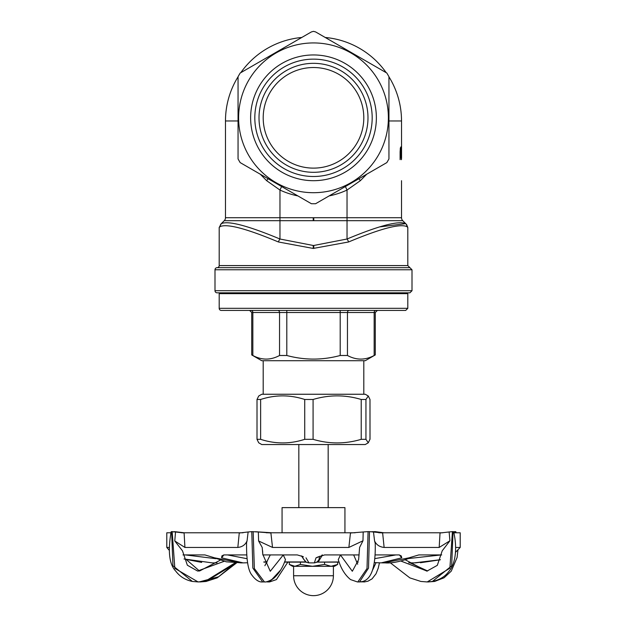 <?xml version="1.0" encoding="UTF-8"?>
<svg xmlns="http://www.w3.org/2000/svg" width="627" height="627" viewBox="0 0 627 627"><rect width="100%" height="100%" fill="white"/><g stroke="black" fill="none" stroke-linecap="round" stroke-linejoin="round"><path stroke-width="0.94" d="M313.5 172.307A54.486 54.486 0 0 1 266.31 90.578A54.486 54.486 0 0 1 360.69 90.578A54.486 54.486 0 0 1 313.5 172.307M313.5 176.5A58.679 58.679 0 0 1 262.682 88.478A58.679 58.679 0 0 1 364.318 88.478A58.679 58.679 0 0 1 313.5 176.5M363.801 117.821A50.301 50.301 0 0 0 288.349 74.26A50.301 50.301 0 0 0 288.349 161.382A50.301 50.301 0 0 0 363.801 117.821M401.562 147.079L401.562 154.124M401.562 158.2L401.523 120.964A83.83 83.83 0 0 0 388.944 76.807L388.944 158.96L386.851 162.589L315.593 203.728L311.407 203.728L240.149 162.589L238.056 158.96L238.056 76.682L240.149 73.053L311.407 31.914L313.5 31.35L315.593 31.914L386.851 73.053L388.944 76.682M401.562 150.221L401.523 158.2M400.982 146.812L400.379 147.972L400.104 151.805L400.104 159.65L400.982 148.238L401.452 159.65L401.366 147.972L400.982 146.812L400.379 147.972M400.104 159.65L400.332 147.972M401.327 159.65L400.935 148.238M401.562 158.357L401.562 153.921M401.523 153.474L401.523 154.124M401.523 152.079L401.523 150.221M407.809 227.491L407.809 265.574L219.191 265.574L219.191 227.491L220.116 226.606C227.037 223.494 246.474 228.62 278.412 241.975L313.202 248.441L348.588 241.975C380.534 228.62 399.963 223.502 406.884 226.606L407.809 227.491L406.578 224.521L402.746 220.688A4.193 4.193 0 0 1 401.523 217.726L401.523 180.694M219.191 265.574A2.093 2.093 0 0 1 217.099 267.666L409.901 267.666L407.809 265.574M409.901 267.666L412.002 269.759L214.998 269.759A2.093 2.093 0 0 1 217.099 267.666M217.099 292.817L409.901 292.817L412.002 290.716L214.998 290.716A2.093 2.093 0 0 0 217.099 292.817M221.284 310.42L405.716 310.42L407.809 308.319L219.191 308.319A2.093 2.093 0 0 0 221.284 310.42M375.973 310.42L377.376 310.42L375.973 310.42A2.093 1.818 90 0 0 374.154 312.512L375.283 312.512L377.376 310.42M407.809 308.319L407.809 293.655L219.191 293.655L219.191 308.319M252.846 355.493L252.846 312.512L251.717 312.512L251.717 354.929L252.846 355.493C261.741 360.282 270.645 360.282 279.54 355.493L286.798 355.493C304.597 360.282 322.403 360.282 340.202 355.493L347.46 355.493C356.355 360.282 365.259 360.282 374.154 355.493L375.283 354.929L375.283 312.512M329.144 195.906A79.637 79.637 0 0 0 347.029 190.052L360.337 180.694L366.709 174.22M260.307 174.228L266.663 180.694L279.971 190.052A79.637 79.637 0 0 0 297.856 195.906M380.252 226.825L405.7 223.643L402.746 220.688A4.193 4.193 0 0 1 401.523 217.726L347.029 217.726L347.029 190.052L345.391 186.525M281.609 186.525L279.971 190.052L279.971 239.012C247.884 225.657 228.33 220.532 221.3 223.643L219.191 227.483M386.851 73.053L386.224 72.693A83.83 83.83 0 0 0 325.233 37.471L315.593 31.914M368.284 442.795L365.251 444.543L261.749 444.543L258.716 442.795L257.007 439.323L260.636 439.323C275.339 444.112 290.035 444.112 304.73 439.323L313.085 439.323C329.136 444.112 345.179 444.112 361.223 439.323L365.949 439.323L368.284 442.795L370.016 439.166L369.993 399.477L368.284 395.998L365.949 399.477L361.223 399.477C345.179 394.681 329.136 394.681 313.085 399.477L304.73 399.477C290.035 394.681 275.339 394.681 260.636 399.477L257.007 399.477L258.716 395.998L261.749 394.25L365.251 394.25L368.284 395.998M257.007 439.323L257.007 399.477M251.717 354.929L261.749 360.713L365.251 360.713L375.283 354.929M278.412 241.975A4.193 1.466 -68.2 0 1 279.971 239.012L313.218 245.478L313.202 248.441M220.116 226.606A4.193 4.107 -135 0 1 221.3 223.643L224.254 220.688L402.746 220.688M313.5 42.934A74.887 74.887 0 0 0 248.645 155.261A74.887 74.887 0 0 0 378.355 155.261A74.887 74.887 0 0 0 313.5 42.934M238.056 76.682L238.056 76.807A83.83 83.83 0 0 0 225.477 120.964L225.477 217.726A4.193 4.193 0 0 1 224.254 220.688A4.193 4.193 0 0 0 225.477 217.726A4.193 4.193 0 0 1 224.254 220.688M311.407 31.914L301.767 37.471A83.83 83.83 0 0 0 240.776 72.693L240.149 73.053M348.588 241.975A4.193 1.466 -111.8 0 0 347.029 239.012L313.782 245.478L313.798 248.441M406.884 226.606A4.193 4.107 -45 0 0 405.7 223.643C398.67 220.532 379.116 225.657 347.029 239.012L347.029 217.726L225.477 217.726M313.5 180.694A62.872 62.872 0 0 0 367.947 86.385A62.872 62.872 0 0 0 259.053 86.385A62.872 62.872 0 0 0 313.5 180.694M306.031 562.121L284.478 562.121L306.031 562.121M267.047 562.121L263.842 562.121L267.047 562.121M358.197 562.121L356.598 562.121M339.152 562.121L316.988 562.121M441.729 554.919L418.82 554.919L408.984 557.826L383.92 562.881M408.984 557.826L409.987 557.544M358.229 561.941L356.512 561.941M316.439 562.121L339.089 561.941M301.43 555.867L305.623 561.941L284.548 561.941M263.802 561.941L267.141 561.941M321.573 555.451A4.193 3.174 -176.6 0 1 322.231 555.397L322.262 554.84M318.25 561.941L322.231 555.397M324.567 554.919L316.024 557.826L314.354 562.881M316.024 557.826L318.735 556.658M221.582 557.834L243.166 562.889L247.547 562.764M223.839 554.919L221.895 555.883L221.59 557.826L223.847 554.919L246.67 554.919M201.706 562.411L184.001 558.963L212.412 562.905L216.989 562.85L213.204 562.905M240.823 562.881L242.43 562.889M442.834 532.778L378.786 532.778L442.834 532.778M243.08 532.778L181.524 532.778L243.08 532.778M182.966 554.919L204.888 554.919M262.815 554.919L297.269 554.919L303.374 556.729M324.574 554.919L359.122 554.919M375.118 554.919L399.148 554.919L401.28 555.961L401.774 557.826L399.399 554.926M213.65 557.544L204.896 554.919M240.525 562.881L214.638 557.834M308.946 562.881L306.007 557.834M381.091 562.889L374.335 562.568L381.091 562.889L401.774 557.834M414.055 562.889L408.749 562.811L414.055 562.889L440.444 559.715M386.561 562.881L390.339 562.858M384.437 562.889L383.826 562.889M420.427 562.74L440.428 559.762L415.223 562.889M350.462 532.997L348.871 547.449L272.533 547.449L258.583 540.96L262.204 547.449L262.776 554.315L262.611 550.812M247.069 540.78L248.135 531.97L239.255 533.005L237.837 547.449C242.398 546.916 245.478 544.691 247.069 540.78L246.576 542.755C246.364 558.367 247.853 568.752 251.027 573.893C255.009 579.677 258.88 582.358 262.65 581.934L252.853 568.078L251.772 531.633L258.348 531.994L258.598 540.96M237.837 547.449L184.926 547.449L184.111 532.989L175.529 531.994L174.768 540.96L184.926 547.449M224.051 561.353L197.56 571.025L187.355 565.217L182.481 550.812L174.761 540.96M169.047 547.449L166.798 547.449L169.078 550.098M453.877 532.778L460.202 532.778L460.202 547.449L455.704 547.449M400.974 561.094L427.034 571.072L437.309 565.342L442.215 550.804L449.92 540.78L449.128 531.97L440.029 533.005L439.182 547.449L449.92 540.78M439.182 547.449L384.139 547.449C379.539 546.94 376.349 544.777 374.578 540.96L375.228 543.35C375.926 573.086 368.645 581.731 359.553 581.934L368.519 568.101L369.507 531.633L373.48 531.994L374.585 540.96M348.871 547.449L362.986 540.78L359.608 547.449L358.636 559.574M344.936 532.778L344.936 507.627L282.064 507.627L282.064 532.778M271.844 532.778L255.479 531.727M274.602 577.639L267.847 581.95L266.185 581.778M280.543 570.139L269.594 581.934L267.847 581.95M184.166 532.778L174.565 531.633L173.522 531.994M235.705 562.819L218.549 576.785L199.182 581.942M199.433 570.985L186.572 559.762M236.293 562.842L206.087 581.456L200.013 581.95M206.22 581.049L198.085 581.942L174.839 568.368L172.174 531.633L175.529 531.994M220.085 560.279L199.652 570.954L197.56 571.017M198.383 581.95L192.364 581.441L172.95 565.766L171.61 531.633L172.174 531.633M272.518 547.449L270.903 532.989L258.348 531.994M262.776 554.315L270.261 571.275L283.255 554.981L285.465 559.59C282.612 568.125 278.325 574.661 272.612 579.191C268.442 581.339 265.879 582.248 264.939 581.927L264.445 581.95L254.35 568.524L253.167 531.633M271.805 554.919L270.229 554.981L264.884 565.711M264.445 581.95L262.65 581.934M248.135 531.97L251.772 531.633M384.124 547.449L382.642 532.989L373.48 531.994M342.115 554.919L340.461 554.981L338.267 559.629C340.916 568.47 345.022 575.124 350.603 579.599L357.406 581.934L359.553 581.934M352.092 554.919L353.691 554.981L357.696 564.222M362.978 540.78L363.182 531.97L350.477 533.005M340.461 554.981L352.327 571.26L358.636 559.59M357.813 581.95L367.014 568.501L368.088 531.633L369.507 531.633M363.182 531.97L368.088 531.633M426.987 581.95L432.364 581.48L451.659 565.899L453.039 531.633L453.478 531.994M405.199 559.77L426.65 571.064M390.229 562.732L409.854 577.882L420.913 581.456L427.222 581.942L449.888 568.219L452.435 531.633L453.039 531.633M449.128 531.97L452.435 531.633M455.774 532.778L455.39 531.633L453.587 531.727M427.818 581.942L428.617 581.95M455.39 531.633L454.747 532.778M409.995 562.842L427.622 570.978M428.045 581.934L434.636 581.441L444.065 577.788L451.26 571.126L457.099 557.458L457.922 550.098M283.255 554.981L281.625 554.919M355.156 532.778L266.342 532.778M170.897 532.778L166.798 532.778L166.798 547.449M383.92 532.778L375.228 531.633L371.521 531.727M360.987 581.746L364.35 581.934L367.978 581.182L372.07 578.854L376.028 573.783L378.222 568.211L379.437 562.874M372.634 569.927L376.051 562.709M361.795 581.574L363.864 581.95M289.329 562.121L289.329 564.441L292.543 566.306L294.862 566.306L300.404 564.441L312.489 566.306L294.862 566.306L312.489 566.306L324.574 564.441L331.127 566.306L337.671 564.441L334.457 566.306L312.489 566.306M289.329 564.441L294.862 566.306M337.671 562.121L337.671 564.441M324.574 562.121L324.574 564.441M331.127 566.306L333.407 566.306L333.407 575.743L293.593 575.743A19.907 19.907 0 0 0 313.5 595.65A19.907 19.907 0 0 0 333.407 575.743M300.404 562.121L300.404 564.441M349.27 310.42A2.093 1.818 -90 0 0 347.46 312.512L374.154 312.512L374.154 355.493M277.73 310.42A2.093 1.818 90 0 1 279.54 312.512L252.846 312.512A2.093 1.818 90 0 0 251.027 310.42M279.54 355.493L279.54 312.512L286.798 312.512L286.798 310.42M286.798 355.493L286.798 312.512L340.202 312.512L340.202 310.42M340.202 355.493L340.202 312.512L347.46 312.512L347.46 355.493M358.965 178.687A8.386 1.63 -127.9 0 0 360.337 180.694M266.663 180.694A8.386 1.63 127.9 0 0 268.035 178.687M401.523 120.964L388.944 120.964M369.993 399.477L369.993 439.323M260.636 439.323L260.636 399.477M304.73 399.477L304.73 439.323M365.949 439.323L365.949 399.477M361.223 399.477L361.223 439.323M313.085 439.323L313.085 399.477M313.782 245.478L313.218 245.478M313.782 217.726L313.782 220.688M313.218 217.726L313.218 220.688M238.056 120.964L225.477 120.964M246.983 558.696L227.515 554.919M215.931 558.688L185.365 554.919M395.856 554.919L374.828 558.626M441.322 554.919L407.965 558.602M214.998 269.759L214.998 290.716M412.002 269.759L412.002 290.716M251.717 312.512L249.624 310.42M298.828 444.543L298.828 507.627M328.172 444.543L328.172 507.627M263.199 360.713L263.199 394.25M363.801 360.713L363.801 394.25M284.18 292.817L284.18 293.655M342.82 292.817L342.82 293.655M382.109 562.881L385.15 562.881C395.073 563.838 411.14 557.991 410.042 557.521M302.355 556.267L303.209 558.704L306.36 562.301L308.805 562.889L314.433 562.881L316.815 562.223L318.79 560.021L319.919 556.102M213.117 562.905L212.412 562.905M213.682 557.56L226.292 561.816L242.1 562.881M460.202 547.449L455.555 552.269M287.848 562.121L276.397 579.599L269.594 581.934M236.661 562.85L217.146 577.882L206.087 581.456M205.28 581.253L235.196 562.795M192.364 581.441C185.388 580.03 179.847 576.589 175.74 571.126C169.266 564.441 167.73 551.313 171.132 531.759M453.65 531.798C458.078 550.874 454.332 565.507 448.963 571.275C445.303 576.432 439.77 579.834 432.364 581.48M456.103 532.778L455.868 531.759M426.775 581.942L427.222 581.942M362.061 581.927L360.815 581.778M293.593 566.306L293.593 575.743"/></g></svg>
